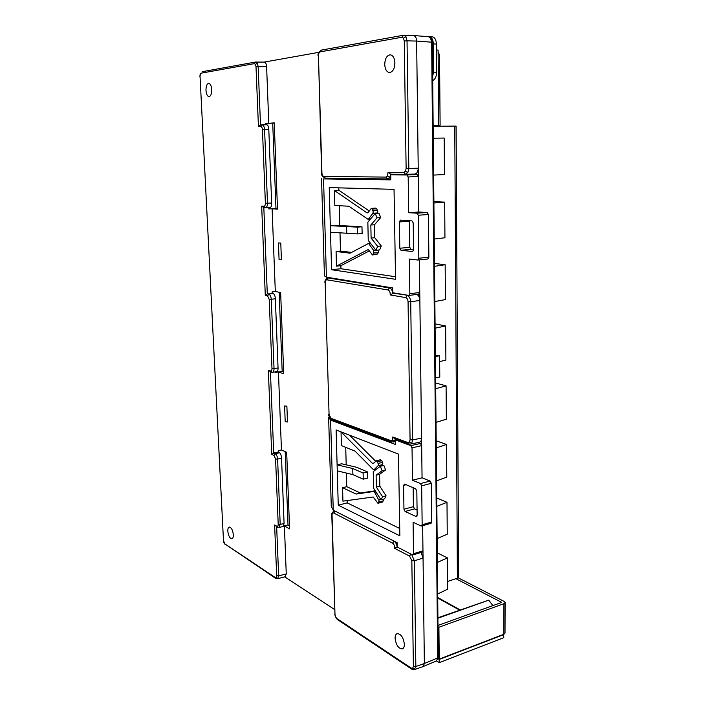 <?xml version="1.0" encoding="UTF-8"?>
<svg xmlns="http://www.w3.org/2000/svg" width="705" height="705" viewBox="0 0 705 705"><rect width="100%" height="100%" fill="white"/><g stroke="black" fill="none" stroke-linecap="round" stroke-linejoin="round"><path stroke-width="1.06" d="M405.296 174.267L390.685 174.17L388.023 172.311L403.815 172.373L405.463 171.218L406.124 168.433L404.265 40.969L403.516 38.167L401.788 37.268L320.237 51.853C319.101 52.293 318.51 53.624 318.449 55.836L321.921 172.919C322.097 175.025 322.758 176.197 323.886 176.435L385.935 177.087L387.503 175.986L388.023 172.311M393.928 292.936L390.209 294.928C390.314 292.302 389.574 290.645 387.988 289.966L326.917 279.814C325.816 279.85 325.234 280.872 325.172 282.872L329.068 414.434L330.971 418.303L390.729 440.572L392.236 440.114L392.738 436.985L394.641 438.766L408.662 443.921M211.72 89.597C211.385 85.816 210.39 83.745 208.724 83.384C206.882 83.833 205.966 86.177 205.975 90.434C206.309 94.206 207.305 96.268 208.98 96.629C210.804 96.188 211.72 93.844 211.72 89.597M233.337 534.698C232.72 529.931 231.346 527.393 229.222 527.067C228.226 527.455 227.759 528.821 227.821 531.165C228.429 535.923 229.804 538.461 231.936 538.779C232.932 538.4 233.399 537.034 233.337 534.698M404.379 644.247C403.383 637.364 400.96 633.839 397.1 633.645C395.761 634.236 395.091 635.778 395.091 638.298C396.069 645.145 398.501 648.671 402.388 648.864C403.709 648.274 404.37 646.732 404.379 644.247M394.923 62.939C394.606 58.039 393.037 55.325 390.226 54.796C386.842 55.369 385.009 58.577 384.727 64.428C385.053 69.328 386.64 72.033 389.468 72.536C392.808 71.981 394.624 68.782 394.923 62.939M394.87 61.908L394.703 65.794M286.882 406.195L284.6 405.948L286.882 406.195L287.473 421.978L285.199 421.713L284.608 405.974M278.44 242.987L279.074 259.722L281.41 259.793L280.775 243.031L278.44 242.978L280.775 243.031M374.505 224.736L380.726 217.545L378.929 213.236L375.227 213.492L367.851 222.145L368.248 240.405L375.976 250.293L379.642 249.949L381.273 245.983L374.778 237.752L374.505 224.736L370.83 225.01L377.025 217.81L380.726 217.545M264.067 62.119L264.269 62.102C265.609 62.392 266.384 63.899 266.605 66.614L268.799 123.287L274.236 122.873L277.497 209.138L272.112 208.786L275.311 291.482L280.652 292.549L283.718 373.747L278.431 372.002L281.454 449.957L286.688 452.328L289.579 528.9L284.397 525.921L286.256 573.888L285.173 576.734L277.567 578.761L278.642 575.897L286.256 573.888M334.593 609.534L284.723 576.849M421.07 552.447L423.053 558.034L424.366 663.511L437.673 657.932L431.636 42.185L416.637 41.057L418.761 212.011L418.321 176.506L408.177 176.964L406.961 174.981L390.72 174.858L390.808 179.863L323.533 178.903L326.415 277.171L392.685 287.94L392.764 292.742L408.909 295.439L409.834 293.738L409.341 259.035L417.809 260.03L418.823 258.233L418.285 215.237L417.052 213.192L408.68 212.707L408.177 176.964M416.928 294.426C418.735 295.554 419.713 297.554 419.863 300.427L422.057 477.805L421.661 445.622L412.028 447.851L410.865 445.648L395.32 439.902L395.399 444.45L330.61 420.118L333.254 510.173L397.1 542.63L397.171 547.001L412.443 554.853L413.535 553.716L413.086 522.229L421.035 525.965L422.154 524.749L421.669 485.815L420.488 483.551L412.487 480.237L412.028 447.851M413.535 553.716L422.965 550.834L422.656 525.701L423.053 558.034L414.355 560.81L415.844 666.489L414.346 669.635M392.738 436.985L407.869 442.529L409.446 442.07L410.072 439.788L412.654 439.876L421.572 438.113C421.555 440.405 420.814 441.797 419.369 442.308L410.31 444.115M409.834 293.738L419.757 292.496L419.352 259.872L419.863 300.427L410.707 301.784L412.654 439.876L411.702 443.304L410.469 444.088L408.75 443.956L407.869 442.529M432.341 42.326L431.636 42.185L430.526 38.061L428.464 36.704L413.474 35.514C415.412 36.008 416.47 37.858 416.637 41.057L407.032 40.837L408.829 168.372L418.215 168.222C418.039 171.712 416.884 173.668 414.769 174.082L405.472 174.267M264.172 62.102L318.863 52.337M379.607 474.333L385.591 469.935L383.864 465.432L380.348 466.269L373.245 471.583L373.597 488.23L381.026 499.81L384.516 498.893L386.084 495.862L379.845 486.212L379.607 474.333L376.109 475.188L382.066 470.79L385.591 469.935M265.529 124.794L265.477 123.384L268.799 123.287M271.654 203.04L268.799 129.447L264.587 129.579L267.495 203.19L271.654 203.04C271.654 205.754 271.134 207.27 270.094 207.596L265.591 207.763M265.124 207.755L263.829 207.675L267.301 293.932L273.364 293.641L267.301 293.932L265.291 295.439L261.67 206.142L263.97 206.283C264.886 206.133 265.353 205.12 265.38 203.225L262.445 129.649C262.26 127.711 261.705 126.662 260.762 126.521L258.444 126.688L256.003 66.658L255.457 64.411L254.329 63.644L255.836 62.022L257.325 63.194L258.153 66.561L260.506 125.005L258.444 126.688M272.156 293.289L272.104 291.905L275.311 291.482M272.112 208.786L268.843 208.918L268.79 207.649M278.052 368.01L275.364 298.744L271.293 299.29L274.033 368.565L278.052 368.01C278.087 370.143 277.682 371.376 276.836 371.702L272.456 372.319C273.531 371.949 274.051 370.707 274.033 368.565L271.98 368.53L269.213 299.281L267.565 295.915L265.291 295.439M270.438 371.887L273.699 453.042L275.197 453.738L279.594 452.733L278.404 451.976L273.699 453.042L271.751 454.399L268.332 370.248L270.588 370.997C271.487 371.103 271.954 370.284 271.98 368.53M278.404 451.976L278.352 450.662L281.454 449.957M278.431 372.002L275.276 372.443L275.25 371.923M284.08 523.498L281.551 458.179L277.611 459.096L280.193 524.405L284.08 523.498L283.154 526.503L278.995 527.481L280.193 524.405L278.202 524.308L275.593 459.017L273.981 455.439L271.751 454.399M284.397 525.921L283.648 526.097M289.464 525.745L288.01 524.917L285.217 451.667M283.648 371.87L282.167 371.385L279.154 292.249M277.479 208.706L275.972 208.609L272.72 123.19L274.245 123.075M435.373 355.135L439.603 355.778L435.382 356.527L435.584 377.818L439.797 377.008L439.603 355.778M377.025 217.81L375.227 213.492M375.976 250.293L377.598 246.318L381.273 245.983M377.598 246.318L371.112 238.061L374.778 237.752M371.112 238.061L370.83 225.01M382.066 470.79L380.348 466.269M381.026 499.81L382.586 496.769L386.084 495.862M382.586 496.769L376.355 487.093L379.845 486.212M376.355 487.093L376.109 475.188M393.822 174.197L393.76 174.725M390.79 178.85L387.609 178.929M275.972 208.609L268.843 208.909M272.72 123.19L265.477 123.384M282.167 371.385L275.276 372.416M288.01 524.917L283.71 526M279.594 452.733C280.678 453.703 281.33 455.518 281.551 458.179M273.364 293.641C274.474 294.258 275.135 295.959 275.364 298.744M262.154 124.891L266.798 124.759C267.909 125.023 268.579 126.592 268.799 129.447M329.966 277.752L328.266 277.973L389.424 287.957C391.16 288.477 392.28 290.196 392.773 293.104L408.31 295.369M394.721 548.411C394.826 546.075 394.121 544.33 392.597 543.176L333.747 513.029C332.672 512.676 332.117 513.399 332.055 515.196L334.99 614.39L335.562 616.831L336.831 618.523L411.244 668.12L411.764 669.177L414.461 669.6L423.062 666.577L424.366 663.511L415.844 666.489L413.377 666.296L411.835 560.669L409.57 556.104L394.721 548.411L397.171 546.886C396.704 544.093 395.628 542.163 393.963 541.096L394.033 541.07M413.474 35.514L403.754 35.25L405.895 36.634L407.032 40.837L404.265 40.969M263.829 207.675L261.67 206.142M254.329 63.644L201.163 73.153L200.308 74.192L200.044 76.36L223.476 540.55L224.825 543.872L275.338 577.536C276.201 577.941 276.651 577.36 276.677 575.782L274.615 524.961L277.312 527.19M271.381 372.205L268.332 370.248M336.479 266.137L367.807 249.755L368.838 250.187L372.469 254.963L373.844 252.98L373.659 250.425L368.556 243.428L350.103 253.192L336.074 251.482L336.479 266.137L340.876 265.697L340.956 268.746L395.505 276.739M378.259 250.081L378.611 251.421L377.677 253.976L372.469 254.963M373.245 211.87L372.187 209.085L371.288 208.389L368.028 212.628L367.005 212.884L334.399 190.482L334.813 205.472L348.931 206.23L368.239 219.458L372.892 213.254L373.245 211.87M371.288 208.389L375.871 208.09L376.77 208.786L377.827 211.562L377.175 213.359M406.961 174.981L417.104 174.54L393.804 174.382M417.104 174.54L418.321 176.506M417.052 213.192L427.186 212.487L418.761 212.011L408.68 212.707M427.186 212.487L428.42 214.505L418.285 215.237M418.823 258.233L428.878 257.21L428.42 214.505M428.878 257.21L427.856 258.999L417.968 259.995M419.757 292.496L418.611 294.179M409.411 220.718L409.755 247.314L410.936 249.323L413.579 249.605M339.281 205.71L339.81 225.477M339.995 232.632L340.489 251.077L351.566 252.416M369.314 250.91L340.876 265.697M338.805 187.847L338.867 190.253L369.191 210.954M330.319 225.67L331.57 269.715L395.549 279.312L394.042 189.354L329.235 187.592L330.319 225.67L335.113 225.309L361.982 226.781L362.132 233.522L357.479 233.901L357.32 227.142L330.319 225.67M409.385 221.194L399.382 221.943L399.805 248.248L409.755 247.314M399.382 221.943L400.405 220.11L412.002 220.894L413.218 222.93L413.579 249.72L412.707 251.491M410.936 249.323L400.978 250.266L412.416 251.518M400.978 250.266L399.805 248.248M393.778 174.593L390.72 174.858M390.808 179.519L323.533 178.903M328.724 178.162L328.089 178.647M321.542 178.656L324.423 275.867L326.415 277.171M331.57 269.715L340.956 268.746M336.074 251.482L340.489 251.077M334.399 190.482L338.867 190.253M357.32 227.142L361.982 226.781M330.504 232.236L357.479 233.901M346.578 226.252L346.745 232.906M379.193 501.017L374.663 492.24L373.676 491.5L356.113 494.064L342.568 487.719L342.93 501.158L373.183 496.999L377.942 503.291L379.193 501.017M383.423 499.184L383.308 500.832L382.269 502.154L377.942 503.291M341.035 431.883L341.405 445.578L355.038 451.121L373.201 469.451L374.179 469.583L378.109 465.705L378.444 464.577L377.439 461.704L376.276 460.753L373.43 463.476L372.451 463.361L341.079 431.909M380.356 459.889L381.793 460.673L382.806 463.537L380.991 466.12M410.865 445.648L420.497 443.436L418.091 442.564M420.497 443.436L421.661 445.622M420.488 483.551L430.112 481.074L422.057 477.805L412.487 480.237M430.112 481.074L431.293 483.322L421.669 485.815M422.154 524.749L431.707 522.008L431.293 483.322M431.707 522.008L431.081 523.277L421.537 526.018M422.965 550.834L422.392 552.041L412.971 554.923M413.148 487.693L413.412 506.657L414.54 508.869L417.078 510.006M345.723 447.331L346.19 464.842M346.411 473.055L346.772 486.679L360.361 492.989L375.245 490.803M347.142 500.576L347.204 502.876L399.735 528.477M349.513 435.17L375.686 461.229M337.105 464.842L338.25 505.185L399.858 535.818L398.484 454.126L336.118 429.98L337.105 464.842L341.669 463.784L356.721 467.3L367.543 471.945L367.675 478.105L363.242 479.188L363.101 473.011L352.738 468.517L337.105 464.842M406.115 484.714L403.577 485.357L403.956 509.23L413.412 506.657M403.577 485.357L404.652 484.088L415.65 488.759L416.822 491.006L417.149 515.276L416.029 516.509L416.911 516.263M414.54 508.869L405.084 511.46L416.029 516.509M405.084 511.46L403.956 509.23M396.827 439.567L395.32 439.902M330.61 420.118L328.627 417.325L329.473 417.157M328.627 417.325L331.279 506.49L333.254 510.173M338.25 505.185L347.204 502.876M342.568 487.719L346.772 486.679M363.101 473.011L367.543 471.945M337.272 470.861L352.897 474.615L363.242 479.188M356.113 494.064L360.361 492.989M352.738 468.517L352.897 474.615M433.628 175.087L444.458 174.523L444.176 138.048L433.267 138.206M433.883 201.665L444.67 202.115L433.901 202.996M444.67 202.115L444.943 237.761L434.245 239.039M434.483 263.441L445.155 264.736L434.509 266.305M445.155 264.736L445.419 299.599L434.853 301.537M435.064 323.859L445.63 325.974L435.108 328.195M445.63 325.974L445.895 360.061L439.656 361.603M435.637 382.974L446.089 385.864L435.69 388.711M446.089 385.864L446.353 419.211L436.016 422.401M436.201 440.819L446.547 444.45L436.263 447.895M446.547 444.45L446.794 477.082L436.589 480.854M437.285 552.861L447.419 557.884L437.373 562.449M447.419 557.884L447.666 589.142L437.682 594.007M436.748 497.959L446.996 502.312L436.836 506.331M446.996 502.312L447.243 534.231L437.144 538.567M433.143 125.278L440.114 125.252L439.515 54.144L438.131 53.941L438.748 125.226M433.143 125.375L436.73 125.349L436.668 126.257M438.131 53.941L438.096 50.046L436.474 49.976M437.981 625.45L501.722 602.405L455.888 578.69M436.659 125.349L439.277 125.331L439.286 126.23M437.999 626.701L438.915 627.238L503.925 603.7L505.115 602.625L504.119 601.4L458.179 577.809M503.493 634.394L503.819 637.673L439.25 662.665L439.215 659.439L438.122 658.743M438.642 53.968L438.113 52.152M439.277 125.331L440.114 125.252M503.828 634.571L439.215 659.439M439.25 662.665L436.501 660.92M505.009 632.984L503.828 634.262L439.215 659.113L438.184 658.461M438.915 627.238L439.215 659.113M458.638 577.042L457.395 578.188L447.605 581.44M433.152 126.292L456.1 126.098L458.638 577.157M431.998 78.44L433.637 72.157L433.372 43.904C433.108 39.524 431.671 37.092 429.045 36.598L428.138 36.678M433.637 72.157L436.677 72.245L436.421 44.054L433.372 43.904M436.677 72.245C436.518 76.484 435.196 79.26 432.711 80.59M429.045 36.598L432.094 36.757C434.721 37.25 436.166 39.683 436.421 44.054M492.901 605.648L488.741 600.149L437.911 617.774M437.911 618.214L488.741 600.149M223.926 542.559L225.221 544.674M224.825 543.872L275.743 578.391M200.308 74.192L201.163 73.153M200.044 76.36L223.476 540.55M255.457 64.411L257.325 63.194M335.562 616.831L337.254 619.448M411.676 669.115L337.343 619.501L336.831 618.523M411.244 668.12L412.769 668.181L413.377 666.296M412.769 668.181L414.928 669.327M387.503 175.986L389.812 177.281L387.538 178.938L325.331 178.118L387.38 178.938M405.463 171.218L407.834 172.558L405.419 174.267L390.685 174.17L389.812 177.281M406.124 168.433L408.829 168.372L407.834 172.558M403.516 38.167L405.895 36.634M320.237 51.853L321.436 50.099L403.084 35.303L403.745 35.25L401.788 37.268M409.446 442.07L411.702 443.304M392.236 440.114L394.439 441.321L393.099 442.114M395.285 438.995L394.439 441.321M423.062 666.577L436.36 660.982L438.29 657.236M430.526 38.061L431.266 38.475M274.615 524.961L276.827 526.247C277.708 526.582 278.167 525.939 278.202 524.308M410.072 439.788L408.063 301.766C407.878 299.475 407.085 298.083 405.692 297.607L390.209 294.928M266.605 66.614L256.003 66.658M260.506 125.005L261.952 124.9M276.668 526.811L278.642 575.897L276.677 575.782M335.095 511.116L393.963 541.096L392.597 543.176M387.988 289.966L389.424 287.957L391.257 287.702M273.981 455.439L275.197 453.738C276.545 454.646 277.356 456.426 277.611 459.096L275.593 459.017M267.565 295.915L268.825 294.241C270.2 294.822 271.028 296.505 271.293 299.29L269.213 299.281M265.38 203.225L267.495 203.19C267.468 205.913 266.79 207.437 265.477 207.772L263.97 206.283M260.462 125.014L262.101 124.891C263.494 125.155 264.313 126.715 264.587 129.579L262.445 129.649M405.692 297.607L407.146 295.536C409.235 296.259 410.416 298.338 410.707 301.784L408.063 301.766M327.781 277.973L326.917 279.814M332.055 515.196L331.791 514.87C331.253 514.068 331.958 512.773 333.914 510.993L335.034 511.134L333.747 513.029M411.658 554.447L414.355 560.81L411.835 560.669M390.729 440.572L391.601 441.964L395.346 441.683M332.372 419.634L330.971 418.303M325.172 282.872L329.068 414.434M318.175 55.924C317.497 54.135 318.581 52.196 321.436 50.099L321.647 50.081M318.449 55.836L321.647 172.901C321.048 174.866 322.282 176.602 325.331 178.118L323.886 176.435M414.769 174.082L405.331 174.267L403.815 172.373M385.935 177.087L387.433 178.938L390.64 178.858M331.791 514.914L334.99 614.39M409.57 556.104L410.821 554.015M266.798 124.759L262.004 124.9L260.762 126.521M275.338 577.536L276.624 578.532M276.827 526.247L278.131 527.314M271.936 372.258L270.588 370.997M373.659 250.425L375.915 250.213M372.971 210.672L377.554 210.372M370.892 243.78L369.349 243.921M378.391 252.549L373.844 252.98M373.13 254.417L377.677 253.976M368.283 249.711L367.807 249.755M367.005 212.884L367.86 212.831M376.77 208.786L372.187 209.085M377.475 212.936L372.892 213.254M368.821 219.088L370.574 218.955M378.805 499.589L380.585 499.122M378.188 463.405L382.551 462.374M373.676 491.5L375.412 491.059M375.959 491.905L374.663 492.24M383.308 500.832L378.982 501.969M378.294 503.017L382.621 501.881M372.451 463.361L373.897 463.018M381.793 460.673L377.439 461.704M382.471 464.665L378.109 465.705M374.179 469.583L376.734 468.975M460.127 609.878L437.717 597.496M437.717 597.999L459.554 610.081M503.925 603.7L503.828 634.262M454.751 126.072L457.395 578.188M200.229 73.708L199.894 76.404M264.278 62.102L255.43 62.058M436.421 660.955L438.29 657.316L432.341 42.309L431.204 38.387L428.596 36.713M270.094 207.596L263.714 207.675M329.746 277.717L327.816 277.973C325.631 279.101 324.661 280.696 324.908 282.749M334.514 510.817L333.932 510.984M391.513 441.929L331.817 419.598M331.729 419.563C329.297 417.36 328.318 415.589 328.803 414.232M335.448 617.069L334.734 614.037M255.395 62.066L202.185 71.707M223.873 542.779L223.335 540.365M275.822 578.444L277.567 578.761M271.46 372.231L272.456 372.319M277.4 527.234L278.995 527.481M368.556 243.428L370.477 243.26M368.239 219.458L370.266 219.317M417.809 260.03L427.856 258.999M408.909 295.439L418.823 294.188M376.276 460.753L380.63 459.73M373.914 469.741L376.558 469.107M505.009 633.125L505.115 602.625"/></g></svg>

